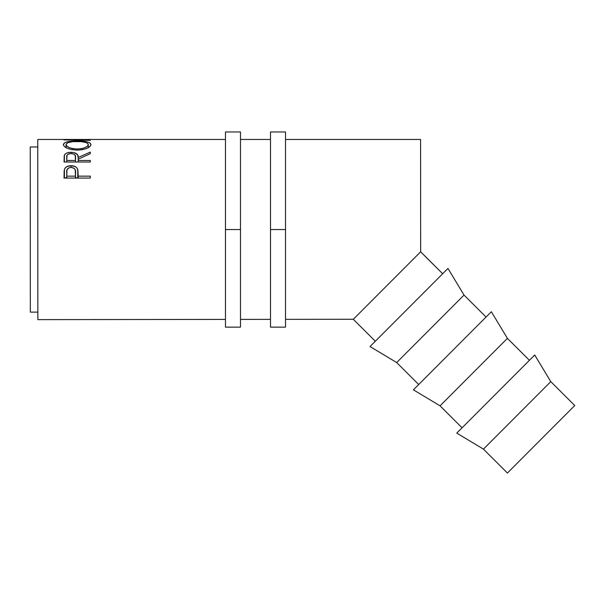 <?xml version="1.0" encoding="UTF-8"?>
<svg xmlns="http://www.w3.org/2000/svg" width="605" height="605" viewBox="0 0 605 605"><rect width="100%" height="100%" fill="white"/><g stroke="black" fill="none" stroke-linecap="round" stroke-linejoin="round"><path stroke-width="0.91" d="M30.303 278.345L30.28 229.552L30.341 312.12L37.85 312.112L37.858 319.621L225.468 319.417L37.858 319.621L37.76 139.475L37.858 319.621L37.76 146.977L37.85 312.112L30.341 312.12L30.25 146.977L30.303 278.345M550.784 381.634L574.75 405.547L507.413 473.034L574.75 405.547L550.784 381.634L483.448 449.122L507.413 473.034L483.448 449.122L550.784 381.634L534.722 355.006L456.783 433.12L483.448 449.122L456.783 433.12L534.722 355.006M440.069 405.834L462.084 427.803L440.069 405.834L507.406 338.354L440.069 405.834L413.404 389.832L440.069 405.834M507.406 338.354L529.42 360.315L507.406 338.354L491.343 311.726L413.404 389.832L491.343 311.726M396.691 362.554L418.705 384.523L396.691 362.554L464.027 295.074L396.691 362.554L370.026 346.552L396.691 362.554M486.042 317.035L464.027 295.074L447.965 268.438L370.026 346.552L447.965 268.438L464.027 295.074L486.042 317.035M358.825 313.753L353.312 319.274L285.515 319.349L353.312 319.274L375.327 341.243L353.312 319.274L420.649 251.786L420.588 139.475L285.515 139.475L420.588 139.475L420.649 251.786L442.663 273.755L420.619 251.824M240.48 319.395L270.503 319.364L240.48 319.395M30.25 146.977L37.76 146.977L37.76 139.475L81.456 139.475L64.032 139.936L90.304 140.352L71.352 140.035L86.659 139.475L225.468 139.475L86.659 139.475L71.352 139.8L90.304 140.352L64.032 139.936L81.456 139.475L37.76 139.475L37.76 146.977L30.25 146.977L30.341 312.12M270.503 139.475L240.48 139.475L270.503 139.475M90.304 178.067L64.024 178.059L64.16 170.678L64.78 168.545L66.837 166.625L71.072 165.694L75.398 166.662L76.895 167.918L77.916 170.202L78.174 176.146L90.304 176.153L90.304 178.067L90.304 176.153L78.174 176.146L77.742 169.498C76.805 166.995 74.581 165.732 71.072 165.694C67.654 165.732 65.438 166.95 64.425 169.339L64.024 178.059L90.304 178.067L90.304 176.153L90.296 178.067M90.304 162.011L64.032 162.011L64.236 155.629L65.242 153.95L66.754 153.02L70.475 152.286L74.279 152.649L77.478 154.63L78.174 157.474L90.304 152.105L90.304 153.64L78.174 159.259L78.174 160.476L90.304 160.476L90.304 162.011L90.304 160.476L78.174 160.476L78.174 159.259L90.304 153.64L90.304 152.105L78.174 157.474C78.521 154.328 76.147 152.604 71.057 152.279C67.548 152.331 65.325 153.277 64.387 155.13L64.032 162.011L90.304 162.011L90.304 160.476L90.304 162.011M63.419 145.079L64.312 142.984L67.299 141.835L75.784 141.01L86.923 141.82L89.971 142.939L90.977 144.55L90.009 146.448L87.029 148.286L82.582 149.647L77.281 150.123L71.98 149.654L67.45 148.354L64.41 146.523L63.419 145.079M37.76 139.475L37.76 146.977M37.835 278.345L37.858 319.621M37.85 312.112L37.828 278.345M81.456 139.475L84.057 139.483L81.456 139.475M64.417 178.059L64.425 169.339L64.417 178.059M65.355 178.059L66.724 177.167M71.072 167.381L71.072 165.694L71.072 167.381C74.521 167.91 76.003 169.619 75.542 172.516L75.481 178.067L75.481 176.146L66.724 176.146L66.724 172.357C66.263 169.544 67.715 167.887 71.087 167.381L68.932 167.812L67.004 169.786L66.724 178.059L66.724 172.357L66.724 178.059L66.724 176.146L75.481 176.146L75.542 172.516L75.534 178.067L75.239 169.876L74.196 168.356L71.087 167.381M75.534 177.212L76.767 178.067M77.742 178.067L77.742 169.498L77.742 178.067M78.174 178.067L78.174 174.648L78.174 178.067M66.837 177.114L65.31 178.104M76.895 178.188L75.391 177.144M64.387 162.011L64.387 155.13L64.387 162.011M71.057 153.519L71.057 152.279L71.057 153.519C74.506 153.92 75.996 155.243 75.519 157.482L75.481 162.011L75.481 160.476L66.724 160.469L66.724 157.413C66.225 155.205 67.669 153.904 71.05 153.519L68.002 154.267L66.989 155.409L66.724 162.011L66.724 157.413L66.724 162.011L66.724 160.469L75.481 160.476L75.519 157.482L75.519 162.011L75.217 155.432L74.181 154.267L71.05 153.519M78.174 162.011L78.174 157.474L78.174 162.011M90.304 152.105L90.304 153.64L90.304 152.105M77.153 141.003L77.153 141.464L77.153 141.003C68.63 140.92 64.032 142.122 63.359 144.618C64.206 147.749 68.841 149.579 77.281 150.123C85.706 149.526 90.266 147.665 90.977 144.55C90.175 142.099 85.562 140.912 77.153 141.003M77.274 149.034L77.274 150.123L77.274 149.034C70.399 148.596 66.663 147.106 66.051 144.58C66.603 142.508 70.301 141.464 77.153 141.464C84.057 141.457 87.77 142.5 88.285 144.58C87.748 147.091 84.08 148.573 77.274 149.034L81.569 148.664L85.139 147.575L87.506 146.115L88.285 144.58L88.285 147.673L88.239 144.217L86.5 142.682L81.501 141.646L72.819 141.646L67.866 142.689L66.096 144.217L66.051 147.673L66.051 144.58L66.898 146.123L69.288 147.597L72.933 148.664L77.274 149.034M358.145 314.434L420.649 251.786M30.25 180.759L30.28 229.552L30.25 180.759M225.468 327.139L225.468 131.966L225.468 229.552L240.48 229.552L240.48 131.966L240.48 229.552L225.468 229.552L225.468 327.139L240.48 327.139L240.48 229.552L240.48 327.139M270.503 327.139L270.503 131.966L270.503 229.552L285.515 229.552L285.515 131.966L285.515 229.552L270.503 229.552L270.503 327.139L285.515 327.139L285.515 229.552L285.515 327.139M75.534 178.067L75.542 172.508M75.519 162.011L75.519 157.482M225.468 131.966L240.48 131.966M270.503 131.966L285.515 131.966"/></g></svg>
